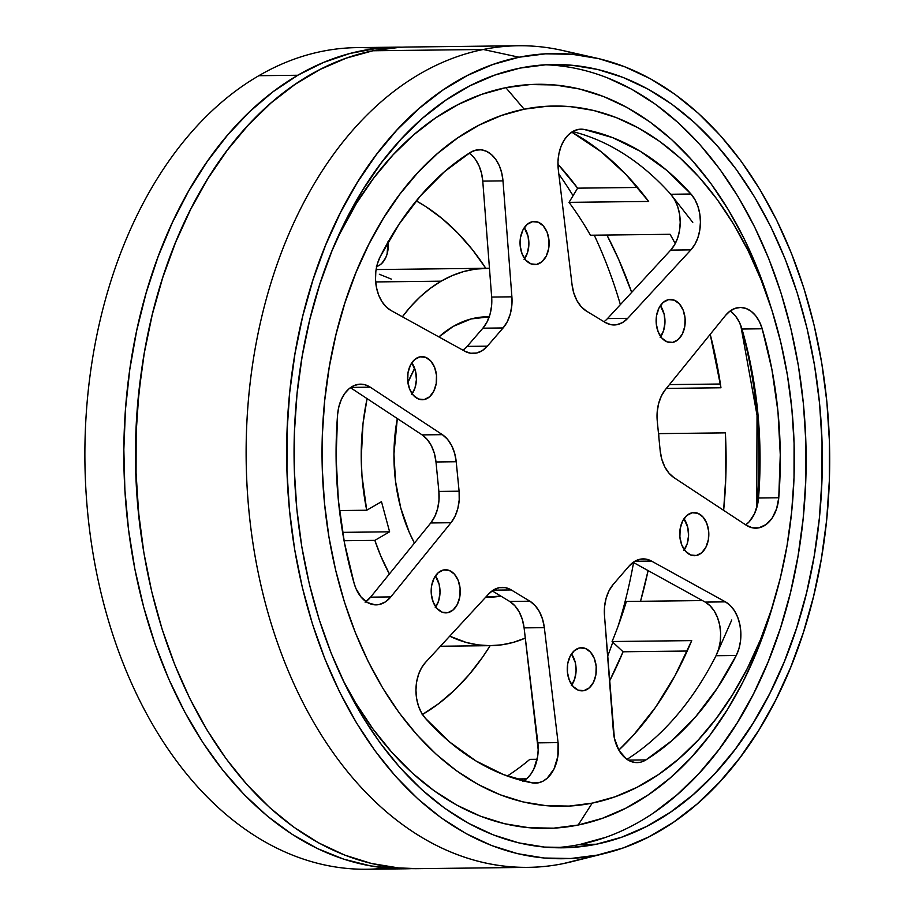 <?xml version="1.0" encoding="UTF-8"?>
<svg xmlns="http://www.w3.org/2000/svg" width="915" height="915" viewBox="0 0 915 915"><rect width="100%" height="100%" fill="white"/><g stroke="black" fill="none" stroke-linecap="round" stroke-linejoin="round"><path stroke-width="1.37" d="M730.17 310.974A34.781 23.458 89.3 0 1 741.974 329.023L762.195 328.782A329.366 222.093 -90.7 0 1 778.768 497.771L758.535 498.012L757.78 503.57L754.498 513.75L749.168 521.802L745.714 524.878A34.781 23.458 89.3 0 0 758.535 498.012A329.366 222.093 89.3 0 0 741.974 329.023A329.366 222.093 -90.7 0 1 758.535 498.012L778.768 497.771A34.781 23.458 -90.7 0 1 758.844 527.841L752.885 527.909L758.844 527.841A34.781 23.458 -90.7 0 1 755.87 528.161A34.781 23.458 -90.7 0 1 746.114 525.141L674.012 477.664A34.781 23.458 -90.7 0 1 660.161 450.592L657.267 421.129A34.781 23.458 -90.7 0 1 665.388 389.607L725.549 315.412A34.781 23.458 -90.7 0 1 740.246 307.451A34.781 23.458 -90.7 0 1 762.195 328.782L741.974 329.023L739.251 321.977L735.511 316.041L730.959 311.535M756.694 507.985L757.037 415.284L740.738 325.363A346.476 233.634 -90.7 0 1 756.694 507.985M536.67 264.412A21.571 14.537 -90.7 0 1 534.829 264.607A21.571 14.537 -90.7 0 1 520.086 244.591A21.571 14.537 -90.7 0 1 532.484 221.682L538.157 222.185L543.27 225.879L547.078 232.181L548.977 240.142L548.68 248.537L546.244 256.097L542.023 261.679L536.67 264.412L531.009 263.897L525.885 260.215L522.088 253.913L520.189 245.952L520.486 237.557L522.923 229.985L527.131 224.415L532.484 221.682A21.571 14.537 -90.7 0 1 534.326 221.476A21.571 14.537 -90.7 0 1 549.08 241.503A21.571 14.537 -90.7 0 1 536.67 264.412L532.976 264.458L536.67 264.412M424.194 399.558A21.571 14.537 -90.7 0 1 422.353 399.752A21.571 14.537 -90.7 0 1 407.61 379.736A21.571 14.537 -90.7 0 1 420.008 356.827L425.669 357.342L430.793 361.025L434.591 367.327L436.489 375.287L436.203 383.682L433.756 391.243L429.547 396.824L424.194 399.558L418.532 399.043L413.408 395.36L409.611 389.058L407.713 381.098L407.999 372.702L410.446 365.142L414.655 359.561L420.008 356.827A21.571 14.537 -90.7 0 1 421.849 356.621A21.571 14.537 -90.7 0 1 436.592 376.648A21.571 14.537 -90.7 0 1 424.194 399.558L420.5 399.603L424.194 399.558M447.801 612.673A21.571 14.537 -90.7 0 1 445.96 612.878A21.571 14.537 -90.7 0 1 431.217 592.851A21.571 14.537 -90.7 0 1 443.615 569.942L449.276 570.457L454.4 574.14L458.198 580.442L460.096 588.402L459.81 596.797L457.363 604.369L453.154 609.939L447.801 612.673L442.139 612.169L437.015 608.475L433.218 602.173L431.32 594.212L431.606 585.817L434.053 578.257L438.262 572.676L443.615 569.942A21.571 14.537 -90.7 0 1 445.456 569.748A21.571 14.537 -90.7 0 1 460.199 589.763A21.571 14.537 -90.7 0 1 447.801 612.673L444.107 612.718L447.801 612.673M583.884 690.653A21.571 14.537 -90.7 0 1 582.043 690.848A21.571 14.537 -90.7 0 1 567.3 670.821A21.571 14.537 -90.7 0 1 579.698 647.912L585.36 648.426L590.484 652.109L594.281 658.411L596.18 666.372L595.894 674.767L593.446 682.338L589.237 687.908L583.884 690.653L578.223 690.139L573.099 686.444L569.302 680.142L567.403 672.182L567.689 663.787L570.137 656.227L574.346 650.645L579.698 647.912A21.571 14.537 -90.7 0 1 581.54 647.717A21.571 14.537 -90.7 0 1 596.283 667.733A21.571 14.537 -90.7 0 1 583.884 690.653L580.19 690.688L583.884 690.653M696.361 555.497A21.571 14.537 -90.7 0 1 694.519 555.702A21.571 14.537 -90.7 0 1 679.776 535.675A21.571 14.537 -90.7 0 1 692.175 512.766L697.836 513.281L702.96 516.964L706.769 523.266L708.656 531.226L708.37 539.621L705.923 547.181L701.713 552.763L696.361 555.497L690.699 554.982L685.575 551.299L681.778 544.997L679.879 537.036L680.177 528.641L682.613 521.081L686.822 515.5L692.175 512.766A21.571 14.537 -90.7 0 1 694.016 512.572A21.571 14.537 -90.7 0 1 708.77 532.587A21.571 14.537 -90.7 0 1 696.361 555.497L692.666 555.542L696.361 555.497M672.754 342.382A21.571 14.537 -90.7 0 1 670.912 342.576A21.571 14.537 -90.7 0 1 656.169 322.56A21.571 14.537 -90.7 0 1 668.568 299.651L674.241 300.166L679.353 303.849L683.162 310.151L685.061 318.111L684.763 326.506L682.327 334.067L678.106 339.648L672.754 342.382L667.092 341.867L661.968 338.184L658.171 331.882L656.272 323.921L656.57 315.526L659.006 307.966L663.215 302.385L668.568 299.651A21.571 14.537 -90.7 0 1 670.409 299.445A21.571 14.537 -90.7 0 1 685.163 319.472A21.571 14.537 -90.7 0 1 672.754 342.382L669.059 342.427L672.754 342.382M596.569 58.148L562.37 50.428A410.846 277.039 89.3 0 0 483.28 49.49L519.068 57.222A402.623 271.492 -90.7 0 1 596.569 58.148A402.623 271.492 -90.7 0 1 829.665 453.017A402.623 271.492 -90.7 0 1 605.776 853.18A402.623 271.492 -90.7 0 1 597.301 855.102L563.114 863.646A410.846 277.039 89.3 0 0 571.761 861.69L605.776 853.18M554.627 847.713A391.677 264.103 89.3 0 0 580.053 844.431L596.237 844.248A391.677 264.103 -90.7 0 1 562.714 847.805A391.677 264.103 -90.7 0 1 294.927 484.149A391.677 264.103 -90.7 0 1 520.132 68.076A391.677 264.103 -90.7 0 1 553.655 64.519A391.677 264.103 -90.7 0 1 821.453 428.174A391.677 264.103 -90.7 0 1 596.237 844.248L580.053 844.431L605.49 837.385M772.134 310.917L769.343 302.019A372.085 250.904 89.3 0 0 505.858 87.668L524.169 109.194A350.182 236.127 -90.7 0 1 772.134 310.917A350.182 236.127 -90.7 0 1 775.44 596.42A350.182 236.127 -90.7 0 1 592.211 803.13L578.154 825.033A372.085 250.904 89.3 0 0 772.843 605.375L775.44 596.42M640.065 762.298L634.106 762.367L640.065 762.298A34.781 23.458 -90.7 0 1 637.092 762.607A34.781 23.458 -90.7 0 1 613.382 731.44L604.483 615.498A34.781 23.458 -90.7 0 1 613.256 584.376L628.994 566.168A34.781 23.458 -90.7 0 1 640.145 559.214A34.781 23.458 -90.7 0 1 643.119 558.893A34.781 23.458 -90.7 0 1 651.526 561.089L634.781 561.284L651.526 561.089L725.435 601.864L705.202 602.093L633.146 562.348L705.202 602.093L725.435 601.864A34.781 23.458 -90.7 0 1 736.243 655.506L716.01 655.735L718.744 648.781L720.311 641.06L720.631 632.986L719.682 625.014L717.52 617.568L714.26 611.037L710.086 605.787L705.202 602.093A34.781 23.458 89.3 0 1 716.01 655.735L736.243 655.506A329.366 222.093 -90.7 0 1 645.956 759.908A34.781 23.458 -90.7 0 1 640.065 762.298L635.387 762.538L630.755 761.394L626.352 758.912L618.963 750.369L614.377 738.256L604.483 615.498L604.563 606.691L606.13 598.204L609.093 590.61L613.256 584.376L628.994 566.168L634.255 561.604L640.145 559.214L645.91 559.111L651.526 561.089L725.435 601.864L730.307 605.547L734.482 610.797L737.742 617.328L739.903 624.785L740.853 632.757L740.532 640.82L738.965 648.541L736.243 655.506L717.383 688.034L695.789 716.582L671.85 740.681L645.956 759.908L628.159 760.113L645.956 759.908A34.781 23.458 -90.7 0 1 640.065 762.298M523.529 780.987A34.781 23.458 89.3 0 0 537.837 742.854L558.07 742.614A34.781 23.458 -90.7 0 1 538.352 782.84L532.393 782.908L538.352 782.84A34.781 23.458 -90.7 0 1 535.378 783.16A34.781 23.458 -90.7 0 1 532.233 782.874A329.366 222.093 -90.7 0 1 425.384 718.298A34.781 23.458 -90.7 0 1 425.452 662.46L488.644 593.995A34.781 23.458 -90.7 0 1 499.224 587.682A34.781 23.458 -90.7 0 1 502.198 587.361A34.781 23.458 -90.7 0 1 511.279 589.946L493.185 590.164L511.279 589.946L529.911 601.212L509.689 601.441L492.156 590.85L509.689 601.441L529.911 601.212A34.781 23.458 -90.7 0 1 544.334 627.644L524.101 627.884A34.781 23.458 89.3 0 0 509.689 601.441L514.882 605.787L519.194 611.918L522.328 619.444L524.101 627.884L544.334 627.644L558.07 742.614L537.837 742.854L524.101 627.884L538.192 749.785L537.608 756.682L533.765 769.229L530.654 774.387L526.903 778.516L522.671 781.456M365.977 601.59A34.781 23.458 89.3 0 0 370.598 597.152L390.819 596.912A34.781 23.458 -90.7 0 1 379.096 604.552L373.137 604.621L379.096 604.552A34.781 23.458 -90.7 0 1 376.122 604.872A34.781 23.458 -90.7 0 1 354.174 583.541A329.366 222.093 -90.7 0 1 337.601 414.552A34.781 23.458 -90.7 0 1 360.499 384.163A34.781 23.458 -90.7 0 1 370.255 387.182L442.357 434.659L422.124 434.888L350.434 387.674L422.124 434.888L442.357 434.659A34.781 23.458 -90.7 0 1 456.219 461.732L435.986 461.972A34.781 23.458 89.3 0 0 422.124 434.888L427.236 439.475L431.411 445.799L434.396 453.463L435.986 461.972L456.219 461.732L459.101 491.195L438.88 491.435L435.986 461.972L438.88 491.435L459.101 491.195A34.781 23.458 -90.7 0 1 450.992 522.717L430.759 522.957A34.781 23.458 89.3 0 0 438.88 491.435L438.983 500.242L437.587 508.797L434.785 516.529L430.759 522.957L450.992 522.717L390.819 596.912L370.598 597.152L430.759 522.957L370.598 597.152L365.108 602.184M518.439 45.75L408.079 47.031A410.846 277.039 89.3 0 0 372.92 50.76L483.28 49.49A410.846 277.039 -90.7 0 1 518.439 45.75A410.846 277.039 -90.7 0 1 579.481 55.106M580.304 859.345A410.846 277.039 -90.7 0 1 563.114 863.646A410.846 277.039 -90.7 0 1 527.955 867.386A410.846 277.039 -90.7 0 1 247.05 485.922A410.846 277.039 -90.7 0 1 483.28 49.49L372.92 50.76A410.846 277.039 89.3 0 0 136.678 487.192A410.846 277.039 89.3 0 0 417.583 868.667L527.955 867.386M603.98 321.703A34.781 23.458 89.3 0 0 607.503 318.569L670.695 250.104L690.917 249.864L627.724 318.329L607.503 318.569L670.695 250.104L674.675 244.625L677.672 237.923L679.559 230.363L680.2 222.345L679.571 214.304L677.718 206.676L674.732 199.87L670.764 194.266L692.769 222.391M607.503 318.569L627.724 318.329A34.781 23.458 -90.7 0 1 614.171 324.962A34.781 23.458 -90.7 0 1 605.089 322.377L586.458 311.111A34.781 23.458 -90.7 0 1 572.047 284.679L558.31 169.71A34.781 23.458 -90.7 0 1 581.002 129.164A34.781 23.458 -90.7 0 1 584.147 129.45L577.857 129.518L584.147 129.45A329.366 222.093 -90.7 0 1 690.997 194.026L670.764 194.266A329.366 222.093 89.3 0 0 572.618 131.577M463.001 350.216A34.781 23.458 89.3 0 0 467.153 346.385L482.891 328.188L503.113 327.947L487.375 346.156L467.153 346.385L482.891 328.188L487.055 321.943L490.017 314.348L491.584 305.873L491.664 297.066L511.897 296.826A34.781 23.458 -90.7 0 1 503.113 327.947L482.891 328.188A34.781 23.458 89.3 0 0 491.664 297.066L482.765 181.113L502.987 180.884L511.897 296.826L491.664 297.066L482.765 181.113L481.519 173.232L479.083 165.958L475.594 159.702M467.153 346.385L487.375 346.156A34.781 23.458 -90.7 0 1 473.249 353.43A34.781 23.458 -90.7 0 1 464.843 351.234L390.934 310.459A34.781 23.458 -90.7 0 1 380.137 256.818A329.366 222.093 -90.7 0 1 470.413 152.416A34.781 23.458 -90.7 0 1 479.277 149.717A34.781 23.458 -90.7 0 1 502.987 180.884L482.765 181.113A34.781 23.458 89.3 0 0 469.166 153.205M350.822 387.4L370.255 387.182L350.822 387.4M648.655 201.437L625.917 174.41L601.121 151.73L571.738 132.126A346.476 233.634 89.3 0 1 648.655 201.437L569.027 202.352L577.628 188.158L557.944 164.254A365.657 246.558 89.3 0 1 577.628 188.158L569.027 202.352L648.655 201.437M720.963 387.777L710.212 334.33A346.476 233.634 89.3 0 1 720.963 387.777L666.349 388.406L720.963 387.777M675.224 243.619L670.077 234.297L590.45 235.224A346.476 233.634 89.3 0 0 569.027 202.352A346.476 233.634 89.3 0 1 590.45 235.224L670.077 234.297A346.476 233.634 89.3 0 1 675.224 243.619M723.639 510.341L725.87 475.869L725.378 432.864L658.491 433.63L725.378 432.864A346.476 233.634 89.3 0 1 723.639 510.341M618.814 750.094L633.603 734.962L655.586 707.215L675.064 675.602L691.717 640.614L612.089 641.529A346.476 233.634 89.3 0 0 626.363 601.452L702.446 600.572L626.363 601.452A346.476 233.634 89.3 0 1 612.089 641.529L623.081 651.777L612.089 641.529L691.717 640.614A346.476 233.634 89.3 0 1 618.814 750.094M731.76 619.981L716.01 655.735A329.366 222.093 89.3 0 1 626.981 759.358M524.089 259.437L527.486 252.734L528.881 244.602L528.058 236.264L524.284 227.663A21.571 14.537 89.3 0 1 524.65 258.659M411.613 394.582L415.01 387.88L416.405 379.748L415.582 371.41L411.807 362.809A21.571 14.537 89.3 0 1 412.173 393.805M435.22 607.697L438.617 600.995L440.012 592.863L439.189 584.525L435.414 575.924A21.571 14.537 89.3 0 1 435.769 606.919M571.303 685.667L574.7 678.964L576.095 670.832L575.272 662.494L571.498 653.905A21.571 14.537 89.3 0 1 571.864 684.889M683.78 550.521L687.176 543.819L688.572 535.687L687.748 527.349L683.974 518.748A21.571 14.537 89.3 0 1 684.34 549.743M660.173 337.406L663.569 330.704L664.965 322.572L664.141 314.234L660.367 305.633A21.571 14.537 89.3 0 1 660.733 336.629M690.917 249.864L670.695 250.104A34.781 23.458 89.3 0 0 670.764 194.266L690.997 194.026A34.781 23.458 -90.7 0 1 690.917 249.864L627.724 318.329L622.532 322.56L616.79 324.711L610.843 324.653L605.089 322.377L586.458 311.111L581.265 306.765L576.953 300.635L573.819 293.109L572.047 284.679L558.31 169.71L557.978 161.635L558.928 153.686L561.078 146.286L564.338 139.846L568.512 134.711L573.385 131.154L578.692 129.37L584.147 129.45L612.718 137.662L640.374 151.341L666.612 170.236L690.997 194.026L694.954 199.642L697.939 206.435L699.803 214.064L700.421 222.105L699.781 230.123L697.905 237.694L694.897 244.385L690.917 249.864M772.969 604.975L756.877 651.469L743.14 681.583L727.471 709.525L710.017 735.031L690.939 757.849L670.42 777.773L648.678 794.597L625.906 808.162L602.322 818.342L578.154 825.033L553.644 828.167L529.019 827.732L504.52 823.717L480.386 816.157L456.837 805.143L434.11 790.754L412.425 773.164L391.986 752.507L373 729.003L355.638 702.88L342.519 679.25A372.085 250.904 89.3 0 0 578.154 825.033L592.211 803.13L614.949 796.828L637.137 787.255L658.571 774.49L679.044 758.649L698.339 739.915L716.296 718.435L732.732 694.428L747.475 668.133L760.411 639.791L771.379 609.676L780.312 578.097L787.094 545.329L791.681 511.714L794.014 477.561L794.071 443.192L791.864 408.959L787.403 375.173L780.735 342.176L771.928 310.276L761.063 279.773L748.241 250.973L733.578 224.152L717.246 199.561L699.369 177.441L680.131 158.009L659.726 141.448L638.338 127.917L616.184 117.543L593.469 110.429L570.411 106.655L547.239 106.243L524.169 109.194L501.42 115.496L479.231 125.069L457.797 137.833L437.324 153.674L418.029 172.42L400.072 193.889L383.637 217.896L368.894 244.191L355.969 272.533L344.989 302.648L336.057 334.227L329.274 366.995L324.688 400.61L322.354 434.762L322.297 469.132L324.505 503.364L328.965 537.151L335.633 570.148L344.44 602.047L355.317 632.551L368.139 661.351L382.79 688.171L399.134 712.762L417 734.882L436.238 754.315L456.642 770.876L478.03 784.407L500.196 794.78L522.911 801.895L545.969 805.669L569.141 806.081L592.211 803.13A350.182 236.127 -90.7 0 1 324.505 503.364A350.182 236.127 -90.7 0 1 524.169 109.194L505.858 87.668A372.085 250.904 89.3 0 0 337.406 238.117L356.541 203.176L373.995 177.67L393.073 154.852L413.591 134.928L435.334 118.104L458.106 104.539L481.69 94.359L505.858 87.668L530.368 84.535L554.993 84.969L579.492 88.984L603.625 96.544L627.175 107.558L649.902 121.935L671.587 139.537L692.026 160.194L711.012 183.686L728.374 209.821L743.952 238.323L757.574 268.918L769.126 301.332M390.934 310.459L386.061 306.777L381.887 301.527L378.627 294.996L376.465 287.539L375.516 279.567L375.836 271.503L377.403 263.783L380.137 256.818L398.997 224.301L420.58 195.741L444.518 171.643L470.413 152.416L475.64 150.186L481.084 149.797L486.448 151.284L491.447 154.578L495.816 159.473L499.316 165.729L501.74 172.992L502.987 180.884L511.897 296.826L511.805 305.633L510.238 314.12L507.276 321.714L503.113 327.947L487.375 346.156L482.285 350.617L476.589 353.041L470.642 353.247L464.843 351.234L390.934 310.459M390.819 596.912L385.329 601.956L379.096 604.552L375.276 604.861L367.761 602.688L361.093 597.072L355.969 588.585L354.174 583.541L344.452 542.789L338.401 500.562L336.102 457.569L337.601 414.552L338.87 406.706L341.318 399.523L344.829 393.381L349.21 388.623L354.219 385.512L359.595 384.197L365.039 384.769L370.255 387.182L442.357 434.659L447.458 439.234L451.633 445.559L454.618 453.222L456.219 461.732L459.101 491.195L459.204 500.013L457.82 508.557L455.018 516.289L450.992 522.717L390.819 596.912M558.07 742.614L557.841 756.442L553.987 769L547.136 778.288L542.904 781.216L538.352 782.84A34.781 23.458 -90.7 0 1 532.233 782.874L503.65 774.662L476.006 760.983L449.768 742.088L425.384 718.298L421.415 712.682L418.429 705.888L416.577 698.259L415.948 690.219L416.588 682.201L418.464 674.641L421.472 667.939L425.452 662.46L488.644 593.995L493.665 589.855L499.224 587.682L505.343 587.636L511.279 589.946L529.911 601.212L535.115 605.558L539.415 611.689L542.561 619.215L544.334 627.644L558.07 742.614M725.549 315.412L730.101 311.02L735.225 308.321L740.635 307.451L746.057 308.469L751.181 311.306L755.733 315.812L759.473 321.748L762.195 328.782L771.917 369.534L777.979 411.761L780.266 454.755L778.768 497.771L776.641 508.626L772.283 517.867L766.13 524.512L758.844 527.841L752.359 527.806L746.114 525.141L674.012 477.664L668.911 473.089L664.736 466.764L661.751 459.101L660.161 450.592L657.267 421.129L657.164 412.31L658.56 403.767L661.351 396.035L665.388 389.607L725.549 315.412M529.831 759.358L537.139 759.278L529.831 759.358A346.476 233.634 89.3 0 1 507.299 776.023A346.476 233.634 89.3 0 0 529.831 759.358M526.537 778.837L516.151 778.962L526.537 778.837M654.294 812.394L677.18 794.689L698.774 773.724L718.858 749.694L737.227 722.85L753.731 693.433L768.188 661.739L780.472 628.056L790.457 592.726L798.04 556.08L803.164 518.485L805.783 480.284L805.852 441.842L803.381 403.549L798.383 365.771L790.926 328.862L781.078 293.177L768.92 259.059L754.578 226.851L738.188 196.839L719.911 169.344L699.918 144.604L678.404 122.862L655.575 104.344L631.659 89.201L606.874 77.603M580.053 844.431A391.677 264.103 89.3 0 0 805.566 434.351A391.677 264.103 89.3 0 0 545.569 64.793M597.301 855.102L623.447 847.862L648.964 836.848L673.612 822.173L697.15 803.965L719.339 782.405L739.983 757.712L758.878 730.113L775.829 699.872L790.697 667.298L803.313 632.677L813.584 596.351L821.384 558.688L826.657 520.029L829.333 480.764L829.413 441.259L826.863 401.891L821.739 363.049L814.076 325.1L803.942 288.419L791.441 253.352L776.698 220.24L759.85 189.394L741.07 161.12L720.517 135.695L698.397 113.346L674.938 94.302L650.348 78.747L624.865 66.818L598.753 58.652L572.241 54.305L545.592 53.825L519.068 57.222L492.922 64.462L467.405 75.476L442.757 90.162L419.23 108.359L397.03 129.919L376.385 154.612L357.502 182.211L340.54 212.452L325.671 245.037L313.056 279.647L302.785 315.972L294.985 353.636L289.723 392.295L287.036 431.56L286.967 471.065L289.506 510.433L294.63 549.274L302.293 587.224L312.427 623.904L324.928 658.972L339.671 692.083L356.518 722.93L375.31 751.204L395.863 776.629L417.972 798.978L441.442 818.021L466.032 833.576L491.504 845.506L517.627 853.672L544.128 858.018L570.777 858.499L597.301 855.102A402.623 271.492 -90.7 0 1 289.506 510.433A402.623 271.492 -90.7 0 1 519.068 57.222L483.28 49.49A410.846 277.039 89.3 0 0 249.029 511.943A410.846 277.039 89.3 0 0 563.114 863.646L597.301 855.102M596.237 844.248L570.434 847.553L544.516 847.084L518.725 842.864L493.322 834.903L468.537 823.306L444.61 808.174L421.792 789.645L400.278 767.914L380.285 743.174L362.008 715.667L345.618 685.667L331.276 653.447L319.118 619.341L309.259 583.656L301.801 546.747L296.815 508.957L294.344 470.665L294.413 432.235L297.02 394.033L302.144 356.427L309.739 319.781L319.724 284.451L332.008 250.779L346.465 219.074L362.958 189.668L381.338 162.813L401.422 138.794L423.005 117.829L445.902 100.112L469.875 85.838L494.695 75.122L520.132 68.076L545.935 64.771L571.852 65.24L597.644 69.46L623.058 77.42L647.831 89.018L671.759 104.15L694.588 122.679L716.09 144.41L736.083 169.149L754.372 196.656L770.762 226.657L785.104 258.876L797.251 292.983L807.11 328.668L814.567 365.577L819.554 403.366L822.025 441.659L821.956 480.089L819.348 518.29L814.224 555.897L806.63 592.543L796.645 627.873L784.372 661.545L769.904 693.25L753.411 722.656L735.031 749.511L714.958 773.53L693.364 794.495L670.466 812.211L646.493 826.485L621.674 837.202L596.237 844.248M609.516 681.08L623.081 651.777L687.211 651.034L623.081 651.777A365.657 246.558 89.3 0 1 609.516 681.08M640.534 601.292L648.095 570.594A365.657 246.558 89.3 0 1 640.534 601.292M658.903 437.782L658.708 433.63A365.657 246.558 89.3 0 1 658.903 437.782M631.67 292.388L618.7 259.471L606.919 235.029A365.657 246.558 89.3 0 1 631.67 292.388M637.618 187.461L577.628 188.158L637.618 187.461M720.402 384.014L669.437 384.597L720.402 384.014M417.858 868.655L398.494 867.912L371.444 863.474L344.783 855.125L318.786 842.967L293.704 827.091L269.753 807.659L247.187 784.853L226.222 758.901L207.042 730.056L189.851 698.58L174.811 664.793L162.058 629.005L151.718 591.582L143.895 552.854L138.668 513.224L136.072 473.055L136.152 432.738L138.886 392.672L144.261 353.224L152.222 314.794L162.698 277.725L175.577 242.406L190.743 209.158L208.048 178.299L227.32 150.14L248.388 124.943L271.034 102.949L295.053 84.374L320.193 69.391L346.236 58.148L372.92 50.76L399.981 47.294M388.017 241.583L387.102 254.015L385.73 257.698L381.669 263.52L379.142 265.442L376.946 265.464L379.142 265.442A21.571 14.537 -90.7 0 1 376.694 266.505M396.138 47.168A410.846 277.039 -90.7 0 1 402.108 47.191L376.854 48.381L349.919 53.47L323.464 62.46L297.764 75.259L258.831 75.705L297.764 75.259A410.846 277.039 -90.7 0 1 396.138 47.168L357.205 47.614A410.846 277.039 89.3 0 0 258.831 75.705A410.846 277.039 -90.7 0 1 376.683 48.404M143.769 552.065A393.587 265.396 -90.7 0 1 141.653 369.9L137.056 411.315L135.489 449.848L136.472 488.45L139.995 526.765L143.769 552.088M500.848 596.111A140.178 94.531 -90.7 0 1 490.097 597.14A140.178 94.531 -90.7 0 1 485.819 597.049L500.86 596.111M414.438 543.087A140.178 94.531 -90.7 0 1 397.316 418.555L393.942 454.069L395.554 481.473L400.736 507.928L409.279 532.416L414.426 543.087M407.884 382.573A140.178 94.531 -90.7 0 1 414.667 368.356L407.884 382.562M489.239 316.807A140.178 94.531 -90.7 0 0 486.849 316.796A140.178 94.531 -90.7 0 0 453.291 326.381L438.903 336.926A140.178 94.531 -90.7 0 1 453.291 326.381L471.088 318.946L489.548 316.819M489.456 268.289L475.4 269.09L463.722 271.538L452.262 275.575L441.11 281.18L375.665 281.934L441.11 281.18A188.707 127.242 -90.7 0 1 486.288 268.278A188.707 127.242 -90.7 0 1 489.456 268.301M381.486 501.672L389.607 531.809L374.853 540.376L380.651 555.702L389.378 573.98A188.707 127.242 -90.7 0 1 374.853 540.376L344.074 540.731L374.853 540.376L389.607 531.809L342.599 532.358L389.607 531.809L381.486 501.672L366.732 510.238L381.486 501.672M449.723 636.165L466.261 642.456L477.962 644.869L489.765 645.67L501.557 644.846L513.224 642.399L525.324 638.087A188.707 127.242 -90.7 0 1 490.657 645.67A188.707 127.242 -90.7 0 1 449.723 636.165M441.11 281.18L430.37 288.294L420.122 296.86L410.469 306.8L402.406 316.784A188.707 127.242 -90.7 0 1 441.11 281.18M367.087 398.643L363.015 423.588L361.231 458.438L361.985 475.914L366.732 510.238A188.707 127.242 -90.7 0 1 367.087 398.643M339.488 510.559L366.732 510.238L339.488 510.559M422.135 714.695L438.662 703.658L454.378 690.265L469.121 674.652L482.743 656.947L490.143 645.67A274.98 185.413 89.3 0 1 422.49 714.478M485.785 268.278L472.369 249.635L457.866 233.119L442.368 218.765L426.013 206.733L416.245 200.888A274.98 185.413 89.3 0 1 485.785 268.278M388.074 242.052A21.571 14.537 -90.7 0 1 379.142 265.442L376.397 266.585M379.348 274.26L391.426 279.132M558.825 174.079A393.587 265.396 -90.7 0 1 573.053 195.696A393.587 265.396 89.3 0 0 558.825 174.079M594.247 235.178A393.587 265.396 -90.7 0 1 620.381 304.615A393.587 265.396 89.3 0 0 594.247 235.178M633.569 562.576A393.587 265.396 -90.7 0 1 618.082 626.237A393.587 265.396 89.3 0 0 633.569 562.576M612.798 642.193A393.587 265.396 -90.7 0 1 607.617 656.295A393.587 265.396 89.3 0 0 612.798 642.193M297.764 75.259L273.059 91.74L249.578 111.744L227.561 135.088L207.213 161.543L188.719 190.846L172.283 222.722L158.043 256.863L146.137 292.949L136.69 330.624L129.781 369.523L125.492 409.268L123.845 449.494L124.875 489.788L128.558 529.785L134.871 569.084L143.735 607.32L155.081 644.114L168.795 679.113L184.739 711.984L202.775 742.42L222.711 770.098L244.362 794.78L267.523 816.226L291.976 834.206L317.471 848.571L343.766 859.174L370.609 865.91L397.75 868.724L411.613 868.632A410.846 277.039 -90.7 0 1 405.642 868.804A410.846 277.039 -90.7 0 1 129.312 535.538A410.846 277.039 -90.7 0 1 297.764 75.259M386.164 868.015A410.846 277.039 -90.7 0 1 92.472 550.121A410.846 277.039 -90.7 0 1 258.831 75.705A410.846 277.039 89.3 0 0 90.379 535.984A410.846 277.039 89.3 0 0 366.709 869.25L405.642 868.804M464.054 349.416L461.595 349.438M486.288 268.278L376.111 269.548M490.623 645.67L440.412 646.242"/></g></svg>

